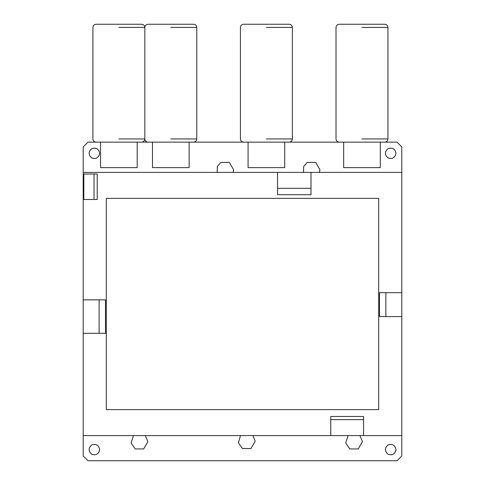 <?xml version="1.0" encoding="UTF-8"?>
<svg xmlns="http://www.w3.org/2000/svg" width="485" height="485" viewBox="0 0 485 485"><rect width="100%" height="100%" fill="white"/><g stroke="black" fill="none" stroke-linecap="round" stroke-linejoin="round"><path stroke-width="0.73" d="M303.483 172.405L303.725 166.355L307.26 162.384L315.699 162.384L319.924 169.695L319.476 172.405M217.141 172.405L217.383 166.355L220.911 162.384L229.356 162.384L233.576 169.695L233.133 172.405M359.9 435.578L362.459 441.635L358.239 448.946L349.794 448.946L345.672 442.932L348.127 435.578M252.988 435.578L255.165 441.235L250.945 448.546L242.5 448.546L238.432 442.847L240.451 435.578M145.312 435.578L147.87 441.635L143.651 448.946L135.206 448.946L131.083 442.932L133.545 435.578M395.99 153.29C395.026 157.777 392.359 159.316 387.988 157.91C384.581 154.83 384.581 151.75 387.988 148.665C392.359 147.258 395.026 148.798 395.99 153.29M395.99 449.601C395.026 454.087 392.359 455.627 387.988 454.221C384.581 451.141 384.581 448.055 387.988 444.975C392.359 443.569 395.026 445.109 395.99 449.601M99.68 449.601C98.716 454.087 96.048 455.627 91.677 454.221C88.27 451.141 88.27 448.055 91.677 444.975C96.048 443.569 98.716 445.109 99.68 449.601M99.68 153.29C98.716 157.777 96.048 159.316 91.677 157.91C88.27 154.83 88.27 151.75 91.677 148.665C96.048 147.258 98.716 148.798 99.68 153.29M87.973 142.135L83.196 146.919L83.196 455.973L87.973 460.75L397.027 460.75L401.804 455.973L401.804 146.919L397.027 142.135L380.301 142.135L380.301 167.628L343.659 167.628L343.659 142.135L284.719 142.135L284.719 167.628L248.077 167.628L248.077 142.135L189.132 142.135L189.132 167.628L152.49 167.628L152.49 142.135L137.2 142.135L137.2 167.628L100.559 167.628L100.559 142.135L87.973 142.135M361.98 27.439L387.945 27.439C387.751 25.505 386.69 24.444 384.763 24.25L339.197 24.25C337.269 24.444 336.208 25.505 336.014 27.439L336.014 138.952C336.208 140.88 337.269 141.941 339.197 142.135L384.763 142.135C386.69 141.941 387.751 140.88 387.945 138.952L361.98 138.952M387.945 27.439L387.945 138.952M266.398 27.439L292.364 27.439C292.17 25.505 291.103 24.444 289.175 24.25L243.615 24.25C241.688 24.444 240.627 25.505 240.427 27.439L240.427 138.952C240.627 140.88 241.688 141.941 243.615 142.135L289.175 142.135C291.103 141.941 292.17 140.88 292.364 138.952L266.398 138.952M292.364 27.439L292.364 138.952M170.811 27.439L196.777 27.439C196.583 25.505 195.522 24.444 193.594 24.25L148.034 24.25C146.1 24.444 145.039 25.505 144.845 27.439L144.845 138.952L118.88 138.952M196.777 27.439L196.777 138.952L170.811 138.952M118.88 27.439L144.845 27.439L144.845 138.952C145.039 140.88 146.1 141.941 148.034 142.135L193.594 142.135C195.522 141.941 196.583 140.88 196.777 138.952M144.845 27.439C144.651 25.505 143.59 24.444 141.656 24.25L96.097 24.25C94.169 24.444 93.108 25.505 92.914 27.439L92.914 138.952C93.108 140.88 94.169 141.941 96.097 142.135L141.656 142.135C143.59 141.941 144.651 140.88 144.845 138.952M83.196 435.578L401.804 435.578M401.804 172.405L83.196 172.405M311 194.709L311 188.338L277.547 188.338L277.547 194.709L311 194.709M311 188.338L311 172.405M277.547 172.405L277.547 188.338M105.494 299.851L99.122 299.851L99.122 333.304L105.494 333.304L105.494 299.851M99.122 299.851L83.196 299.851M83.196 333.304L99.122 333.304M97.212 174L94.023 174L94.023 199.487L97.212 199.487L97.212 174M94.023 174L83.832 174L83.832 199.487L94.023 199.487M379.5 316.578L385.872 316.578L385.872 292.679L379.5 292.679L379.5 316.578M385.872 316.578L401.804 316.578L401.804 292.679L385.872 292.679M330.758 416.463L330.758 419.646L363.574 419.646L363.574 416.463L330.758 416.463M330.758 419.646L330.758 435.578M363.574 435.578L363.574 419.646M378.706 409.613L378.706 198.371L106.294 198.371L106.294 409.613L378.706 409.613"/></g></svg>
